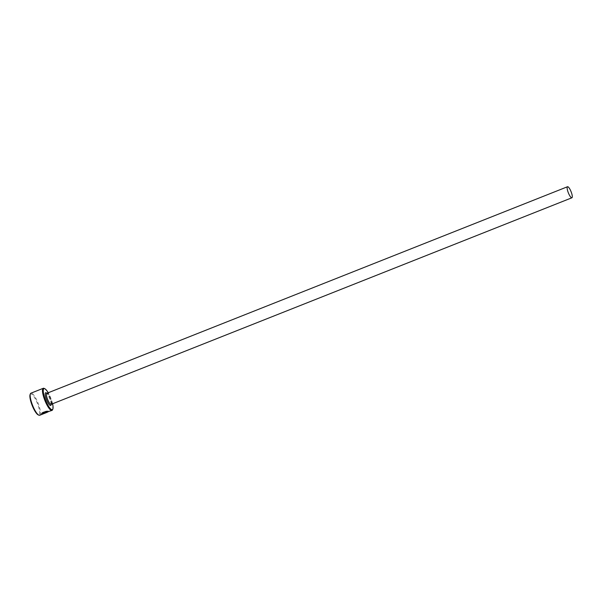 <?xml version="1.0" encoding="UTF-8"?>
<svg xmlns="http://www.w3.org/2000/svg" width="602" height="602" viewBox="0 0 602 602"><rect width="100%" height="100%" fill="white"/><g stroke="black" fill="none" stroke-linecap="round" stroke-linejoin="round"><path stroke-width="0.45" stroke-dasharray="3.01 2.26" d="M47.979 411.58L47.596 411.828L48.009 411.663M47.851 411.512L44.127 413.198L47.949 411.791M41.711 414.041L41.704 413.875C40.311 412.731 47.204 410.271 48.521 411.249L44.224 413.476M46.324 412.528L46 412.453A11.882 2.957 68.4 0 0 46.068 412.43A11.882 2.957 68.4 0 0 46.173 412.378L41.922 413.928L46.098 412.731M52.577 403.776A11.287 2.807 68.4 0 0 51.463 399.954A11.287 2.807 68.4 0 0 48.19 392.73M44.104 388.388A11.882 2.957 -111.6 0 1 51.102 400.21A11.882 2.957 -111.6 0 1 52.57 409.736M30.1 394.558A11.287 2.807 -111.6 0 1 38.092 405.259A11.287 2.807 -111.6 0 1 38.144 414.846M39.709 415.267A11.882 2.957 68.4 0 0 38.799 405.086A11.882 2.957 68.4 0 0 30.943 393.181M48.619 411.52L43.863 413.597M46.068 412.43L46.918 412.077M42.381 413.604L46.489 412.287M46.158 411.911L42.321 413.431M51.14 404.348A6.833 1.701 -111.6 0 0 50.162 399.63A6.833 1.701 -111.6 0 0 46.753 393.302A5.945 1.475 -111.6 0 1 50.703 399.246A5.945 1.475 -111.6 0 1 51.155 404.333M50.974 404.476C50.718 404.13 51.817 405.379 50.124 399.6C48.168 395.108 46.979 393.016 46.542 393.317"/><path stroke-width="0.9" d="M42.418 413.709L42.321 413.431C43.668 411.964 45.511 411.324 47.851 411.512L47.949 411.791C45.609 411.602 43.765 412.242 42.418 413.709L46.256 412.182A11.882 2.957 68.4 0 0 46.489 412.287L41.711 414.041M46.241 412.671A11.882 2.957 -111.6 0 1 46.166 412.709A11.882 2.957 -111.6 0 1 46.098 412.731L48.077 411.858M42.381 413.604L41.801 414.146C40.402 413.01 47.302 410.549 48.619 411.52L52.013 410.391A11.882 2.957 -111.6 0 1 44.157 398.479A11.882 2.957 -111.6 0 1 43.246 388.298A11.882 2.957 -111.6 0 1 44.104 388.388L44.811 388.726A11.287 2.807 68.4 0 0 44.864 398.313A11.287 2.807 68.4 0 0 52.856 409.006A11.287 2.807 68.4 0 0 52.577 403.776M52.856 409.006L52.57 409.736A11.882 2.957 -111.6 0 1 52.013 410.391M38.859 415.177L38.144 414.846A11.287 2.807 -111.6 0 1 31.492 403.618A11.287 2.807 -111.6 0 1 30.1 394.558L30.386 393.828A11.882 2.957 68.4 0 0 31.853 403.363A11.882 2.957 68.4 0 0 38.859 415.177A11.882 2.957 68.4 0 0 39.709 415.267L43.622 413.709M567.972 191.82A5.945 1.475 68.4 0 0 571.9 197.78A5.945 1.475 68.4 0 0 571.448 192.685A5.945 1.475 68.4 0 0 567.52 186.733A5.945 1.475 68.4 0 0 567.972 191.82M47.009 412.355L46.271 412.656M43.246 388.298L30.943 393.181A11.882 2.957 68.4 0 0 30.386 393.828M48.19 392.73A11.287 2.807 68.4 0 0 44.811 388.726M571.9 197.78L51.155 404.333A5.945 1.475 -111.6 0 1 47.234 398.381A5.945 1.475 -111.6 0 1 46.775 393.294A6.833 1.701 -111.6 0 0 46.166 398.637A6.833 1.701 -111.6 0 0 49.311 404.679A6.833 1.701 -111.6 0 0 51.14 404.348M46.647 393.377L567.52 186.733M46.166 412.709L43.412 413.8M48.453 411.49L48.009 411.663"/></g></svg>
